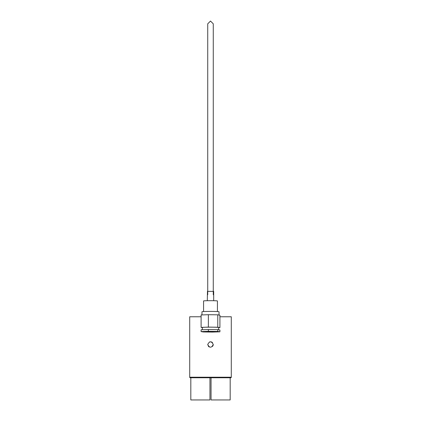 <?xml version="1.0" encoding="UTF-8"?>
<svg xmlns="http://www.w3.org/2000/svg" width="421" height="421" viewBox="0 0 421 421"><rect width="100%" height="100%" fill="white"/><g stroke="black" fill="none" stroke-linecap="round" stroke-linejoin="round"><path stroke-width="0.63" d="M212.458 342.541L211.579 341.947M211.563 341.941L209.626 341.873M207.727 344.504C209.574 340.926 211.421 340.926 213.273 344.504C211.426 348.078 209.574 348.078 207.727 344.504L208.537 346.462M201.106 316.776L189.708 316.776L189.708 377.216A0.553 0.553 0 0 0 190.26 377.769L230.74 377.769A0.553 0.553 0 0 0 231.292 377.216L231.292 316.776L219.915 316.776M208.542 346.462L209.232 346.967M212.463 346.457L213.058 345.578M213.063 345.567L213.273 344.504M230.176 377.769L230.176 399.95L211.053 399.95L211.053 377.769M209.947 377.769L209.947 399.95L190.824 399.95L190.824 377.769M202.764 331.606A8.12 0.316 180 0 0 202.39 331.701A8.12 0.316 180 0 0 209.274 332.011A8.12 0.316 180 0 0 218.252 331.795A8.12 0.316 180 0 0 218.625 331.701A8.12 0.316 180 0 0 211.742 331.385A8.12 0.316 180 0 0 202.764 331.606M201.106 331.585L201.106 329.796L208.374 329.532L208.374 331.322L201.106 331.585L203.243 331.958L212.647 332.074L219.915 331.816L219.915 330.027L217.778 329.648L208.374 329.532M219.915 331.816L217.778 331.438L217.778 329.648M217.778 331.438L208.374 331.322M202.338 329.748L202.338 327.491A8.162 0.321 0 0 1 202.712 327.396A8.162 0.321 0 0 1 211.742 327.175A8.162 0.321 0 0 1 218.662 327.491L218.662 329.806M213.689 300.71L213.689 291.4L207.458 291.364L207.311 300.71M217.431 311.561L217.431 300.952A6.931 0.268 180 0 0 211.553 300.683A6.931 0.268 180 0 0 203.89 300.868A6.931 0.268 180 0 0 203.569 300.952L203.569 311.561M219.02 315.034L219.02 311.756A8.52 0.332 180 0 0 211.795 311.424A8.52 0.332 180 0 0 202.375 311.656A8.52 0.332 180 0 0 201.98 311.756L201.98 314.929M208.374 327.112L217.778 327.228L219.915 327.606L219.915 315.192L217.778 314.819L208.374 314.703L201.106 314.961L201.106 327.375L208.374 327.112L208.374 314.703M219.915 327.606L218.662 327.649M217.778 327.228L217.778 314.819M202.338 327.591L201.106 327.375M189.708 377.216L231.292 377.216M213.273 291.337L213.273 23.823L210.5 21.05L207.727 23.823L207.727 294.747M213.273 294.747L213.273 23.823"/></g></svg>
